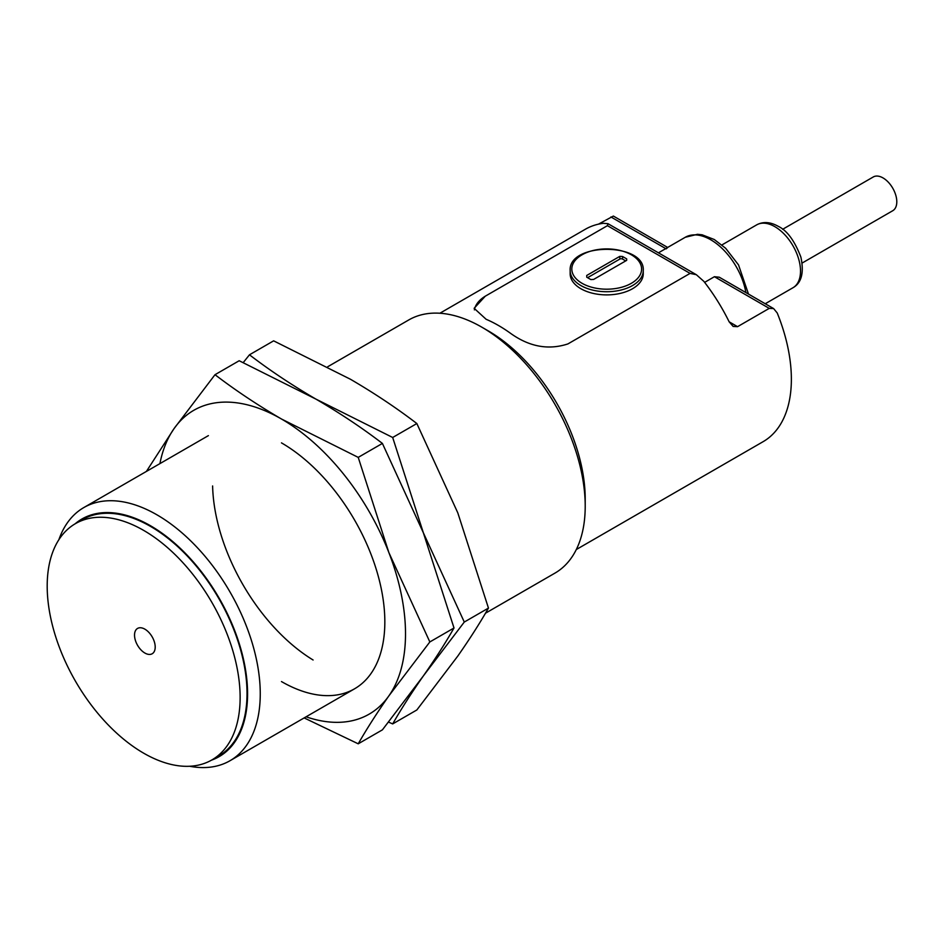 <?xml version="1.0" encoding="UTF-8"?>
<svg xmlns="http://www.w3.org/2000/svg" width="944" height="944" viewBox="0 0 944 944"><rect width="100%" height="100%" fill="white"/><g stroke="black" fill="none" stroke-linecap="round" stroke-linejoin="round"><path stroke-width="1.42" d="M485.452 613.234L554.942 573.126A146.167 84.394 -120 0 0 585.209 506.208A146.167 84.394 -120 0 0 481.853 327.19A146.167 84.394 -120 0 0 408.764 319.945L327.721 366.744M481.853 327.19L488.19 330.848A137.21 79.213 -120 0 1 585.209 498.892L585.209 506.208M58.87 539.72A146.167 84.394 60 0 1 83.815 507.565A146.167 84.394 60 0 1 156.893 514.799A146.167 84.394 60 0 1 252.39 643.607A146.167 84.394 60 0 1 229.982 760.734A146.167 84.394 60 0 1 189.661 766.257M75.036 523.885A137.21 79.213 60 0 1 219.161 598.201A137.21 79.213 60 0 1 211.456 760.18M211.881 759.932L218.772 755.955A136.42 78.765 -120 0 0 239.682 646.64A136.42 78.765 -120 0 0 150.556 526.422A136.42 78.765 -120 0 0 82.34 519.66L75.449 523.637A136.42 78.765 60 0 1 143.665 530.398A136.42 78.765 60 0 1 240.13 697.486A136.42 78.765 60 0 1 211.881 759.932A136.42 78.765 60 0 1 75.449 681.167A136.42 78.765 60 0 1 75.449 523.637M769.254 308.369L714.419 276.71L719.293 277.217L773.632 308.594L769.254 308.369L737.559 326.671L733.146 326.423L729.146 321.81A136.42 78.765 -120 0 0 703.823 281.336L696.342 274.704L690.076 273.394L567.934 343.911C548.57 350.259 529.572 346.826 510.928 333.598A136.42 78.765 -120 0 0 498.526 325.515A136.42 78.765 -120 0 0 486.125 319.284L474.136 308.31L485.275 296.192L607.417 225.675L607.971 223.681L603.31 223.303A136.42 78.765 -120 0 0 585.351 229.25L439.88 313.243M598.437 224.165L613.364 216.058L667.656 247.446L685.297 237.263A50.917 29.394 -120 0 1 720.803 247.234A50.917 29.394 -120 0 1 745.89 292.581M576.3 549.538L763.118 441.674A136.42 78.765 -120 0 0 777.219 312.971L773.632 308.594M485.275 296.192A40.922 23.624 0 0 0 474.372 309.892M643.253 273.795A36.545 21.098 180 0 1 606.709 294.894A36.545 21.098 180 0 1 570.164 273.795L570.164 270.633A36.545 21.098 180 0 0 580.867 285.548A36.545 21.098 180 0 0 620.692 290.115A36.545 21.098 180 0 0 643.253 270.633L643.253 273.795M714.419 276.71L704.625 282.374M658.44 252.827L665.744 248.614L610.921 216.955M155.205 647.065A14.62 8.437 -120 0 0 139.7 627.772A14.62 8.437 -120 0 0 139.7 648.445A14.62 8.437 -120 0 0 155.205 647.065M666.181 248.862C668.364 247.045 668.222 246.962 665.744 248.614M586.731 277.194L586.731 275.459L619.807 256.355L622.556 256.497L626.686 258.892L626.686 260.343L593.623 279.436L590.861 279.577L586.731 277.194L586.731 275.459L586.731 277.194M626.686 258.892L626.686 260.343L626.686 258.892M587.593 277.678L619.807 259.081L619.807 256.355M622.556 256.497L622.556 259.081L625.601 260.839M622.556 259.081A1.947 1.121 0 0 0 619.807 259.081M802.129 263.046L892.764 210.713A19.494 11.257 -120 0 0 892.764 188.21A19.494 11.257 -120 0 0 873.271 176.965L782.635 229.298M388.586 722.113L392.68 723.918C401.235 708.944 411.454 692.955 423.337 675.951L464.283 622.049L423.337 532.735L392.68 437.485L315.933 399.111C339.805 413.024 361.965 427.797 382.403 443.42L423.337 532.735L454.005 627.984C445.45 642.97 435.231 658.959 423.337 675.951L382.403 729.854L358.224 743.813C366.779 728.839 377.01 712.838 388.893 695.846L429.839 641.944L388.893 552.629L358.224 457.38L281.477 419.006C257.606 405.094 235.445 390.32 215.008 374.697L239.186 360.738L315.933 399.111C292.05 385.199 269.901 370.437 249.464 354.802L243.269 362.555M382.403 443.42L358.224 457.38M454.005 627.984L429.839 641.944M215.008 374.697L174.062 428.6L146.403 471.422M304.145 717.912L358.224 743.813M159.914 463.622A175.407 101.268 60 0 1 174.062 428.6A175.407 101.268 60 0 1 281.477 419.006A175.407 101.268 60 0 1 388.893 552.629A175.407 101.268 60 0 1 388.893 695.846A175.407 101.268 60 0 1 306.08 716.803M281.477 442.878A146.167 84.394 60 0 1 384.833 621.895A146.167 84.394 60 0 1 281.477 681.568M313.089 659.998A146.167 84.394 60 0 1 212.612 485.959M249.464 354.802L273.63 340.843L350.377 379.217C374.261 393.129 396.421 407.902 416.847 423.537L392.68 437.485M416.847 423.537L457.793 512.84L488.461 608.089L464.283 622.049M488.461 608.089C479.906 623.075 469.675 639.064 457.793 656.068L416.847 709.971L392.68 723.918M690.076 273.394L607.417 225.675M729.146 321.81L737.559 326.671M582.035 283.294A34.893 20.143 180 0 1 597.682 249.594A34.893 20.143 180 0 1 640.41 274.267A34.893 20.143 180 0 1 582.035 283.294M756.687 224.861C763.177 221.392 770.363 221.887 778.245 226.324C787.072 230.489 794.612 240.755 800.878 257.11C804.194 272.674 801.562 282.881 792.984 287.731A36.297 20.957 -120 0 0 798.553 258.644A36.297 20.957 -120 0 0 774.835 226.654A36.297 20.957 -120 0 0 756.687 224.861L721.936 244.921M229.982 760.734L354.566 688.813M83.815 507.565L208.388 435.632M608.066 223.74L696.082 274.562M643.253 270.633C645.342 242.254 568.123 242.23 570.164 270.633M748.486 294.068L738.527 264.91L725.641 248.26L714.242 239.493L702.135 234.808L697.51 234.301L685.297 237.263M792.984 287.731L765.242 303.744"/></g></svg>
